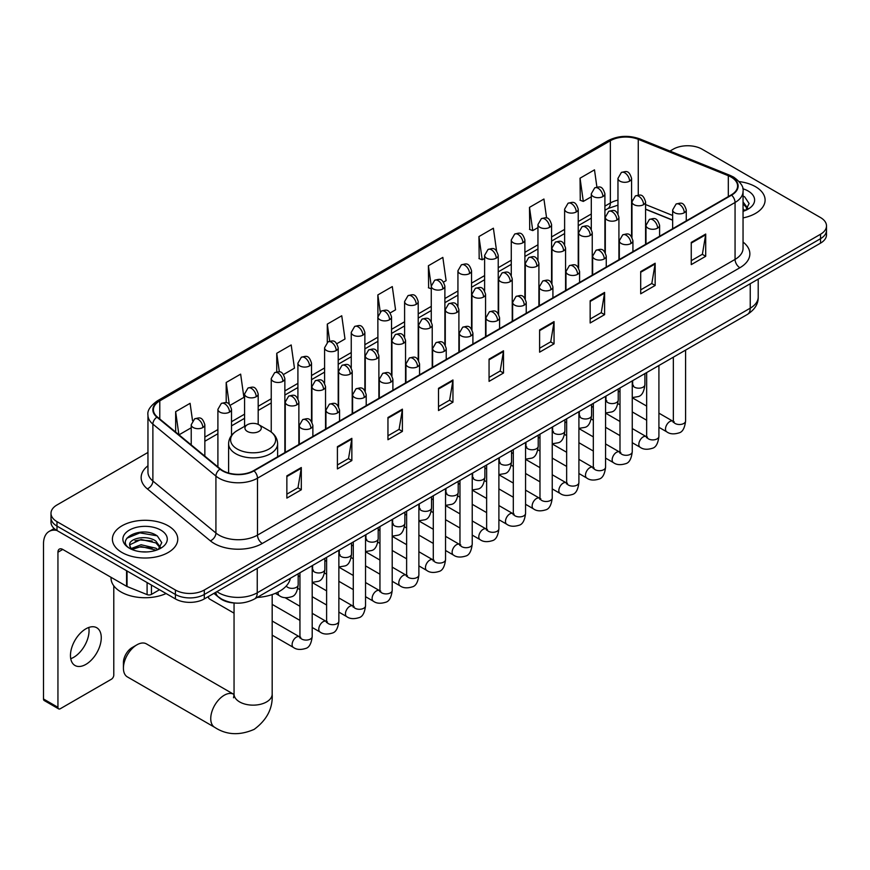<?xml version="1.0" encoding="UTF-8"?>
<svg xmlns="http://www.w3.org/2000/svg" width="870" height="870" viewBox="0 0 870 870"><rect width="100%" height="100%" fill="white"/><g stroke="black" fill="none" stroke-linecap="round" stroke-linejoin="round"><path stroke-width="1.3" d="M672.651 220.208L645.583 209.268M234.889 603.03A20.423 11.788 180 0 1 219.588 598.027L213.922 593.362M147.954 452.443L56.985 504.97A20.423 11.788 0 0 0 50.993 513.311L50.993 522.196A20.423 11.788 0 0 0 56.985 530.537L175.414 598.919A20.423 11.788 0 0 0 204.298 598.919L820.519 243.143A20.423 11.788 0 0 0 826.5 234.802L826.5 230.354A20.423 11.788 0 0 1 820.519 238.695A20.423 11.788 0 0 0 826.5 230.354L826.5 225.906A20.423 11.788 0 0 0 820.519 217.565L702.09 149.194A20.423 11.788 0 0 0 673.206 149.194L669.943 151.075M50.993 513.311A20.423 11.788 0 0 0 56.985 521.641L175.414 590.023A20.423 11.788 0 0 0 204.298 590.023L204.298 594.471L820.519 238.695L204.298 594.471A20.423 11.788 0 0 1 175.414 594.471A20.423 11.788 0 0 0 204.298 594.471L204.298 598.919M56.985 521.641L56.985 526.089L175.414 594.471L56.985 526.089A20.423 11.788 0 0 1 50.993 517.748A20.423 11.788 0 0 0 56.985 526.089L56.985 530.537M755.53 186.713A32.679 18.868 0 0 0 739.206 181.602A32.679 18.868 0 0 1 755.53 186.713A32.679 18.868 0 0 1 765.1 200.056A32.679 18.868 0 0 0 755.53 186.713M168.193 525.817A32.679 18.868 0 0 0 132.577 521.728A32.679 18.868 0 0 0 112.404 539.15A32.679 18.868 0 0 0 121.974 552.493A32.679 18.868 0 0 0 157.59 556.582A32.679 18.868 0 0 0 177.763 539.15A32.679 18.868 0 0 0 168.193 525.817A32.679 18.868 0 0 0 132.577 521.728A32.679 18.868 0 0 0 112.404 539.15A32.679 18.868 0 0 0 121.974 552.493A32.679 18.868 0 0 0 157.59 556.582A32.679 18.868 0 0 0 177.763 539.15A32.679 18.868 0 0 0 168.193 525.817M731.213 177.132A21.783 12.582 180 0 1 737.597 186.017A21.783 12.582 180 0 1 731.213 194.913L253.638 470.637A21.783 12.582 180 0 1 220.393 468.963L157.339 416.969A21.783 12.582 180 0 1 153.403 409.759A21.783 12.582 180 0 1 159.786 400.863L610.359 140.722A21.783 12.582 180 0 1 638.265 139.32L728.31 175.718A21.783 12.582 180 0 1 731.213 177.132M731.594 176.904A22.326 12.898 0 0 0 728.614 175.457L638.569 139.059A22.326 12.898 0 0 0 609.979 140.505L159.395 400.646A22.326 12.898 0 0 0 156.894 417.154L219.947 469.137A22.326 12.898 0 0 0 254.029 470.866L731.594 195.141A22.326 12.898 0 0 0 731.594 176.904M286.861 475.868L286.861 498.097L301.303 489.766L301.303 467.527L286.861 475.868M286.861 494.16L297.986 487.733L301.248 468.267A5.448 3.143 -120 0 0 301.303 467.527M297.888 487.787L301.303 489.766M337.408 446.68L337.408 468.919L351.85 460.578L351.85 438.339L337.408 446.68M337.408 464.971L348.533 458.555L351.795 439.078A5.448 3.143 -120 0 0 351.85 438.339M348.435 458.61L351.85 460.578M387.955 417.502L387.955 439.731L402.397 431.389L402.397 409.161L387.955 417.502M387.955 435.783L399.08 429.367L402.342 409.9A5.448 3.143 -120 0 0 402.397 409.161M398.982 429.421L402.397 431.389M438.513 388.314L438.513 410.553L452.955 402.212L452.955 379.972L438.513 388.314M438.513 406.605L449.627 400.178L452.889 380.712A5.448 3.143 -120 0 0 452.955 379.972M449.529 400.233L452.955 402.212M691.258 242.393L691.258 264.621L705.7 256.291L705.7 234.052L691.258 242.393M691.258 260.685L702.384 254.257L705.635 234.791A5.448 3.143 -120 0 0 705.7 234.052M702.286 254.312L705.7 256.291M640.701 271.57L640.701 293.81L655.154 285.469L655.154 263.24L640.701 271.57M640.701 289.862L651.826 283.446L655.088 263.98A5.448 3.143 -120 0 0 655.154 263.24M651.728 283.5L655.154 285.469M590.154 300.759L590.154 322.998L604.596 314.657L604.596 292.418L590.154 300.759M590.154 319.051L601.279 312.624L604.541 293.157A5.448 3.143 -120 0 0 604.596 292.418M601.181 312.689L604.596 314.657M539.607 329.947L539.607 352.176L554.049 343.846L554.049 321.606L539.607 329.947M539.607 348.239L550.732 341.812L553.994 322.346A5.448 3.143 -120 0 0 554.049 321.606M550.634 341.866L554.049 343.846M489.06 359.125L489.06 381.364L503.502 373.023L503.502 350.795L489.06 359.125M489.06 377.417L500.185 371.001L503.436 351.523A5.448 3.143 -120 0 0 503.502 350.795M500.087 371.055L503.502 373.023M743.045 217.902A32.679 18.868 0 0 0 765.1 200.056A32.679 18.868 0 0 1 743.045 217.902M204.298 590.023L820.519 234.247A20.423 11.788 0 0 0 826.5 225.906M283.522 374.502L294.451 368.184L291.189 344.955L276.747 353.296L276.747 371.871M230.18 405.3L243.904 397.372L240.642 374.133L226.2 382.474L226.2 402.712M192.542 420.732L190.095 403.321L175.653 411.662L175.653 432.075M443.548 282.108L446.103 280.629L442.841 257.4L428.399 265.741L428.627 287.839M496.574 250.93L493.388 228.212L478.946 236.553L479.185 258.651M546.599 218.022L543.935 199.034L529.493 207.364L529.732 229.473M596.907 187.072L594.493 169.846L580.051 178.187L580.279 200.285M336.864 343.704L344.998 339.006L341.747 315.767L327.294 324.108L327.294 342.323M390.206 312.906L395.556 309.818L392.294 286.589L377.852 294.919L377.928 317.115M377.928 352.372L377.852 316.941M377.852 294.919L380.223 311.862M431.27 288.829L428.399 287.752M428.399 265.741L431.27 286.176A6.808 3.926 0 0 0 433.26 288.949A6.808 3.926 0 0 0 442.884 288.949A6.808 3.926 0 0 0 444.885 286.165C442.123 277.432 439.437 279.172 434.674 280.271A6.808 3.926 60 0 1 438.078 280.608A6.808 3.926 -120 0 1 442.884 288.949M478.946 236.553L482.208 259.782L484.612 258.401M482.208 259.782L478.946 258.564M529.493 207.364L532.755 230.604L537.954 227.603M532.755 230.604L529.493 229.386M580.051 178.187L583.302 201.416L591.295 196.805M583.302 201.416L580.051 200.198M327.294 324.108L329.697 341.171M276.747 353.296L279.357 371.871M226.2 382.474L229.267 404.289M179.002 434.837L191.226 427.779M175.653 411.662L178.894 434.739M743.045 208.963L745.09 210.573M743.045 210.736L743.622 211.116M743.045 201.905L747.721 208.18M743.045 203.667L747.373 208.637M743.045 211.312A22.196 12.811 0 0 0 748.113 209.115A22.196 12.811 0 0 0 748.113 190.998A22.196 12.811 0 0 0 742.784 188.725M745.623 210.355L749.103 203.536L744.698 196.903M743.045 196.076L744.405 196.707M123.42 668.182L123.42 662.625A12.256 7.08 -60 0 1 132.077 647.617L136.894 644.833A19.064 11.005 120 0 0 123.42 668.182A19.064 11.005 120 0 0 127.368 676.904L214.694 727.331A19.064 11.005 -60 0 1 211.769 712.051A19.064 11.005 -60 0 1 224.232 695.25A19.064 11.005 -60 0 1 233.758 694.314L234.041 694.477M247.33 431.422A8.167 4.72 0 0 0 258.89 431.422A8.167 4.72 0 0 0 258.89 424.756L269.037 430.606A22.511 12.996 0 0 1 269.037 448.996A22.511 12.996 0 0 1 237.195 448.996A22.511 12.996 0 0 1 237.195 430.606C231.648 433.902 228.777 438.273 228.603 443.733A24.512 14.148 0 0 0 235.781 453.738A24.512 14.148 0 0 0 262.49 456.804A24.512 14.148 0 0 0 277.617 443.733C277.443 438.273 274.583 433.902 269.037 430.606L258.89 424.756A8.167 4.72 0 0 0 247.33 424.756A8.167 4.72 0 0 0 247.33 431.422M257.172 597.451A37.443 21.619 0 0 0 290.341 578.3M233.758 694.314L146.432 643.887A19.064 11.005 120 0 0 136.894 644.833L132.077 647.617M234.052 613.165L209.659 599.082A6.123 3.534 -60 0 1 208.887 598.321A6.123 3.534 -60 0 1 208.398 596.548M88.773 627.466A21.783 12.582 -60 0 1 73.645 657.35A21.783 12.582 -60 0 1 70.742 658.71M85.869 664.397A21.783 12.582 120 0 0 100.093 645.203A21.783 12.582 120 0 0 96.755 627.748A21.783 12.582 120 0 0 85.869 628.825A21.783 12.582 120 0 0 71.634 648.019A21.783 12.582 120 0 0 74.972 665.474A21.783 12.582 120 0 0 85.869 664.397M151.456 585.086L151.456 594.395L159.525 589.74M56.746 530.406A27.231 15.725 -120 0 0 49.144 531.418A27.231 15.725 -120 0 0 43.5 543.88L43.5 698.98L57.942 707.321L57.942 552.222A6.808 3.926 60 0 1 59.356 549.101A6.808 3.926 60 0 1 62.76 549.438L126.574 586.282L126.574 570.72M57.942 707.321A3.404 1.968 120 0 0 58.649 708.876L44.207 700.535A3.404 1.968 -60 0 1 43.5 698.98M58.649 708.876A3.404 1.968 120 0 0 60.345 708.702L111.382 679.242A3.404 1.968 120 0 0 113.785 675.076L113.785 585.804M151.456 594.395A3.404 1.968 180 0 1 147.095 594.612L127.031 586.5A3.404 1.968 180 0 1 126.574 586.282M111.034 577.31L111.034 578.071A34.039 19.651 0 0 0 121.006 591.97A34.039 19.651 0 0 0 166.094 593.536M141.386 551.787L146.519 551.939M131.185 548.535L141.103 544.75L155.958 548.231L157.764 549.677M132.099 549.481L141.103 546.523L156.285 550.221M131.348 549.22L129.75 545.49A15.388 8.885 0 0 0 132.24 549.601M160.384 547.274L155.958 541.173C146.725 534.278 127.727 538.53 129.75 545.49L129.695 544.816M129.793 545.707L130.217 544.566L141.103 539.454L155.958 542.934L160.036 547.73M158.286 549.459L161.766 542.63L157.361 535.996C141.788 524.806 114.122 539.552 130.098 548.6L130.891 549.09M160.776 530.091A22.196 12.811 0 0 0 129.391 530.091A22.196 12.811 0 0 0 129.391 548.22A22.196 12.811 0 0 0 160.776 548.22A22.196 12.811 0 0 0 160.776 530.091M126.857 538.226L139.885 532.875L157.068 535.8M134.991 540.825L139.885 539.933L152.152 540.988M134.991 547.882L139.885 547.002L152.152 548.046M216.913 591.633A27.231 15.725 0 0 0 218.74 592.796A27.231 15.725 0 0 0 257.248 592.796L750.234 308.176A27.231 15.725 0 0 0 758.205 297.062C758.401 303.826 754.812 309.6 747.406 314.418L254.431 599.028A13.615 7.863 60 0 0 257.248 592.796L257.248 568.338M750.234 283.718L750.234 308.176A13.615 7.863 60 0 1 747.406 314.418M215.803 592.263A13.615 9.102 129.5 0 0 218.174 596.7L214.042 593.286M820.519 243.143L820.519 234.247M175.414 598.919L175.414 590.023M743.045 242.045A34.039 19.651 180 0 1 739.881 267.742L262.305 543.467A6.808 3.926 60 0 1 257.487 535.126L735.063 259.401A27.231 15.725 0 0 0 743.045 248.287L743.045 191.356A27.231 15.725 180 0 1 735.063 202.482A6.808 3.926 -120 0 0 731.594 195.141M262.305 543.467A34.039 19.651 180 0 1 214.161 543.467A34.039 19.651 180 0 1 210.355 540.835L147.302 488.853A34.039 19.651 180 0 1 147.954 465.787M218.979 535.126A27.231 15.725 0 0 0 257.487 535.126L257.487 478.195A27.231 15.725 180 0 1 215.923 476.097L152.881 424.114A27.231 15.725 180 0 1 147.954 415.099L147.954 472.018A27.231 15.725 0 0 0 152.881 481.034L215.923 533.027A27.231 15.725 0 0 0 218.979 535.126M743.045 191.356C743.948 187.104 740.816 182.363 733.66 177.121L730.071 175.381A6.808 3.186 112 0 0 728.614 175.457M730.071 175.381L640.026 138.982C628.749 134.991 618.048 135.579 607.912 140.722A6.808 3.926 60 0 1 609.979 140.505M159.395 400.646A6.808 3.926 -120 0 0 157.339 400.863C150.271 405.942 147.139 410.683 147.954 415.099M156.894 417.154A6.808 4.557 129.5 0 0 152.881 424.114L152.881 481.034A6.808 4.557 -50.5 0 1 147.302 488.853M640.026 138.982A6.808 3.186 112 0 0 638.569 139.059M219.947 469.137A6.808 4.557 129.5 0 0 215.923 476.097L215.923 533.027A6.808 4.557 -50.5 0 1 210.355 540.835M254.029 470.866A6.808 3.926 60 0 1 257.487 478.195L735.063 202.482L735.063 259.401A6.808 3.926 60 0 0 739.881 267.742M159.786 400.863L159.786 418.992M728.31 175.718L728.31 196.598M638.265 139.32L638.265 195.076M672.651 215.477L645.583 204.537M632.272 199.872A21.783 12.582 0 0 0 631.576 199.763M617.961 200.133A21.783 12.582 0 0 0 610.359 202.993L604.911 206.136M610.359 140.722L610.359 202.993A12.256 7.08 60 0 1 607.825 208.593L604.911 210.279M591.295 213.998L578.235 221.535M564.619 229.397L551.569 236.934M537.954 244.796L524.893 252.333M511.277 260.195L498.227 267.732M484.612 275.594L471.551 283.131M457.935 290.982L444.885 298.519M431.27 306.381L418.209 313.918M404.594 321.78L391.543 329.317M377.928 337.179L364.867 344.716M351.252 352.578L338.202 360.115M324.586 367.977L311.525 375.514M297.91 383.376L284.86 390.913M271.244 398.775L258.183 406.312M244.568 414.174L231.518 421.711M217.902 429.573L204.841 437.11M489.06 359.832L503.436 351.523M539.607 330.644L553.994 322.346M590.154 301.466L604.541 293.157M640.701 272.277L655.088 263.98M691.258 243.1L705.635 234.791M438.513 389.02L452.889 380.712M387.955 418.198L402.342 409.9M337.408 447.387L351.795 439.078M286.861 476.575L301.248 468.267M272.179 594.569L272.179 694.14A19.064 11.005 180 0 1 266.59 701.927A19.064 11.005 180 0 1 239.631 701.927A19.064 11.005 180 0 1 234.052 694.14L233.541 697.794M684.277 212.737A6.808 3.926 0 0 0 686.267 209.953C683.505 201.22 680.818 202.96 676.055 204.058A6.808 3.926 60 0 1 679.459 204.396A6.808 3.926 -120 0 1 684.277 212.737A6.808 3.926 0 0 1 674.641 212.737A6.808 3.926 0 0 1 672.651 209.953L676.055 204.058M658.916 427.311L666.768 431.835A6.123 3.534 -60 0 1 665.833 426.931A6.123 3.534 -60 0 1 669.835 421.526A6.123 3.534 -60 0 1 670.107 421.385A6.123 3.534 -60 0 1 672.891 421.221L658.916 413.152M673.684 421.841L673.141 422.298L673.336 420.971A6.123 3.534 -0 0 0 675.131 423.472A6.123 3.534 -0 0 0 683.515 423.625A6.123 3.534 -0 0 0 685.593 420.971C684.744 428.094 682.548 432.064 678.981 432.901C673.858 434.456 669.791 434.097 666.768 431.835M657.6 228.136A6.808 3.926 0 0 0 659.601 225.352C656.839 216.619 654.153 218.359 649.39 219.457A6.808 3.926 60 0 1 652.794 219.795A6.808 3.926 -120 0 1 657.6 228.136A6.808 3.926 0 0 1 647.976 228.136A6.808 3.926 0 0 1 645.986 225.352L649.39 219.457M632.251 442.71L640.102 447.234A6.123 3.534 -60 0 1 639.156 442.33A6.123 3.534 -60 0 1 643.158 436.925A6.123 3.534 -60 0 1 643.43 436.783A6.123 3.534 -60 0 1 646.225 436.62L632.251 428.551M647.008 437.24L646.464 437.697L646.66 436.37A6.123 3.534 -0 0 0 648.454 438.871A6.123 3.534 -0 0 0 656.839 439.024A6.123 3.534 -0 0 0 658.916 436.37C658.079 443.482 655.871 447.463 652.304 448.3C647.182 449.855 643.115 449.496 640.102 447.234M630.935 243.524A6.808 3.926 0 0 0 632.925 240.751C630.163 232.018 627.477 233.758 622.713 234.856A6.808 3.926 60 0 1 626.117 235.194A6.808 3.926 -120 0 1 630.935 243.524A6.808 3.926 0 0 1 621.3 243.524A6.808 3.926 0 0 1 619.309 240.751L622.713 234.856M605.574 458.098L613.426 462.633A6.123 3.534 -60 0 1 612.491 457.729A6.123 3.534 -60 0 1 616.493 452.324A6.123 3.534 -60 0 1 616.765 452.182A6.123 3.534 -60 0 1 619.549 452.019L605.574 443.95M620.343 452.639L619.799 453.096L619.995 451.769A6.123 3.534 -0 0 0 621.789 454.27A6.123 3.534 -0 0 0 630.174 454.423A6.123 3.534 -0 0 0 632.251 451.769C631.402 458.881 629.206 462.862 625.639 463.688C620.517 465.254 616.449 464.895 613.426 462.633M604.258 258.923A6.808 3.926 0 0 0 606.26 256.15C603.497 247.417 600.811 249.157 596.048 250.255A6.808 3.926 60 0 1 599.452 250.593A6.808 3.926 -120 0 1 604.258 258.923A6.808 3.926 0 0 1 594.634 258.923A6.808 3.926 0 0 1 592.644 256.15L596.048 250.255M578.909 473.497L586.761 478.032A6.123 3.534 -60 0 1 585.814 473.128A6.123 3.534 -60 0 1 589.817 467.723A6.123 3.534 -60 0 1 590.088 467.581A6.123 3.534 -60 0 1 592.883 467.418L578.909 459.349M593.666 468.038L593.122 468.495L593.318 467.168A6.123 3.534 -0 0 0 595.113 469.669A6.123 3.534 -0 0 0 603.497 469.822A6.123 3.534 -0 0 0 605.574 467.168C604.737 474.28 602.529 478.261 598.962 479.087C593.84 480.653 589.773 480.294 586.761 478.032M577.593 274.322A6.808 3.926 0 0 0 579.583 271.549C576.821 262.816 574.135 264.556 569.371 265.654A6.808 3.926 60 0 1 572.775 265.992A6.808 3.926 -120 0 1 577.593 274.322A6.808 3.926 0 0 1 567.958 274.322A6.808 3.926 0 0 1 565.968 271.549L569.371 265.654M552.232 488.896L560.084 493.431A6.123 3.534 -60 0 1 559.149 488.527A6.123 3.534 -60 0 1 563.151 483.122A6.123 3.534 -60 0 1 563.423 482.98A6.123 3.534 -60 0 1 566.218 482.817L552.232 474.748M567.001 483.437L566.457 483.894L566.653 482.567A6.123 3.534 -0 0 0 568.447 485.068A6.123 3.534 -0 0 0 576.832 485.221A6.123 3.534 -0 0 0 578.909 482.567C578.061 489.679 575.864 493.66 572.297 494.486C567.175 496.052 563.107 495.693 560.084 493.431M550.917 289.721A6.808 3.926 0 0 0 552.918 286.948C550.155 278.215 547.469 279.955 542.706 281.053A6.808 3.926 60 0 1 546.11 281.391A6.808 3.926 -120 0 1 550.917 289.721A6.808 3.926 0 0 1 541.292 289.721A6.808 3.926 0 0 1 539.302 286.948L542.706 281.053M525.567 504.296L533.419 508.83A6.123 3.534 -60 0 1 532.473 503.926A6.123 3.534 -60 0 1 536.475 498.521A6.123 3.534 -60 0 1 536.746 498.369A6.123 3.534 -60 0 1 539.541 498.216L525.567 490.147M540.335 498.836L539.781 499.293L539.976 497.966A6.123 3.534 -0 0 0 541.771 500.467A6.123 3.534 -0 0 0 550.155 500.62A6.123 3.534 -0 0 0 552.232 497.966C551.395 505.078 549.188 509.059 545.62 509.885C540.498 511.44 536.431 511.092 533.419 508.83M524.251 305.12A6.808 3.926 0 0 0 526.241 302.347C523.479 293.614 520.793 295.354 516.03 296.442A6.808 3.926 60 0 1 519.433 296.779A6.808 3.926 -120 0 1 524.251 305.12A6.808 3.926 0 0 1 514.616 305.12A6.808 3.926 0 0 1 512.626 302.347L516.03 296.442M498.891 519.694L506.742 524.229A6.123 3.534 -60 0 1 505.807 519.314A6.123 3.534 -60 0 1 509.809 513.92A6.123 3.534 -60 0 1 510.081 513.768A6.123 3.534 -60 0 1 512.876 513.615L498.891 505.546M513.659 514.235L513.115 514.692L513.311 513.365A6.123 3.534 -0 0 0 515.105 515.866A6.123 3.534 -0 0 0 523.49 516.019A6.123 3.534 -0 0 0 525.567 513.365C524.719 520.477 522.522 524.458 518.955 525.284C513.833 526.839 509.766 526.491 506.742 524.229M497.575 320.519A6.808 3.926 0 0 0 499.576 317.746C496.813 309.013 494.127 310.742 489.364 311.841A6.808 3.926 60 0 1 492.768 312.178A6.808 3.926 -120 0 1 497.575 320.519A6.808 3.926 0 0 1 487.95 320.519A6.808 3.926 0 0 1 485.96 317.746L489.364 311.841M472.225 535.093L480.077 539.628A6.123 3.534 -60 0 1 479.131 534.713A6.123 3.534 -60 0 1 483.133 529.319A6.123 3.534 -60 0 1 483.405 529.167A6.123 3.534 -60 0 1 486.199 529.014L472.225 520.945M486.993 529.634L486.439 530.08L486.635 528.764A6.123 3.534 -0 0 0 488.429 531.265A6.123 3.534 -0 0 0 496.813 531.418A6.123 3.534 -0 0 0 498.891 528.764C498.053 535.876 495.846 539.857 492.279 540.683C487.156 542.238 483.089 541.89 480.077 539.628M470.909 335.918A6.808 3.926 0 0 0 472.899 333.145C470.137 324.401 467.451 326.141 462.688 327.24A6.808 3.926 60 0 1 466.092 327.577A6.808 3.926 -120 0 1 470.909 335.918A6.808 3.926 0 0 1 461.274 335.918A6.808 3.926 0 0 1 459.284 333.145L462.688 327.24M445.549 550.492L453.4 555.027A6.123 3.534 -60 0 1 452.465 550.112A6.123 3.534 -60 0 1 456.467 544.718A6.123 3.534 -60 0 1 456.739 544.566A6.123 3.534 -60 0 1 459.534 544.413L445.549 536.344M460.317 545.033L459.773 545.479L459.969 544.163A6.123 3.534 -0 0 0 461.763 546.664A6.123 3.534 -0 0 0 470.148 546.817A6.123 3.534 -0 0 0 472.225 544.163C471.377 551.275 469.18 555.245 465.613 556.082C460.491 557.637 456.424 557.289 453.4 555.027M444.233 351.317A6.808 3.926 0 0 0 446.234 348.533C443.472 339.8 440.785 341.54 436.022 342.639A6.808 3.926 60 0 1 439.426 342.976A6.808 3.926 -120 0 1 444.233 351.317A6.808 3.926 0 0 1 434.608 351.317A6.808 3.926 0 0 1 432.618 348.533L436.022 342.639M418.883 565.891L426.735 570.426A6.123 3.534 -60 0 1 425.789 565.511A6.123 3.534 -60 0 1 429.791 560.117A6.123 3.534 -60 0 1 430.063 559.965A6.123 3.534 -60 0 1 432.858 559.812L418.883 551.743M433.651 560.432L433.097 560.878L433.293 559.562A6.123 3.534 -0 0 0 435.087 562.063A6.123 3.534 -0 0 0 443.472 562.216A6.123 3.534 -0 0 0 445.549 559.562C444.711 566.674 442.504 570.644 438.937 571.481C433.815 573.036 429.747 572.688 426.735 570.426M417.567 366.716A6.808 3.926 0 0 0 419.558 363.932C416.795 355.199 414.109 356.939 409.346 358.038A6.808 3.926 60 0 1 412.75 358.375A6.808 3.926 -120 0 1 417.567 366.716A6.808 3.926 0 0 1 407.943 366.716A6.808 3.926 0 0 1 405.942 363.932L409.346 358.038M392.207 581.29L400.059 585.825A6.123 3.534 -60 0 1 399.123 580.91A6.123 3.534 -60 0 1 403.125 575.516A6.123 3.534 -60 0 1 403.397 575.364A6.123 3.534 -60 0 1 406.192 575.211L392.207 567.142M406.975 575.831L406.431 576.277L406.627 574.961A6.123 3.534 -0 0 0 408.421 577.462A6.123 3.534 -0 0 0 416.806 577.615A6.123 3.534 -0 0 0 418.883 574.961C418.035 582.073 415.838 586.043 412.271 586.88C407.149 588.435 403.082 588.087 400.059 585.825M390.891 382.115A6.808 3.926 0 0 0 392.892 379.331C390.13 370.598 387.444 372.338 382.68 373.437A6.808 3.926 60 0 1 386.084 373.774A6.808 3.926 -120 0 1 390.891 382.115A6.808 3.926 0 0 1 381.267 382.115A6.808 3.926 0 0 1 379.276 379.331L382.68 373.437M365.541 596.689L373.393 601.224A6.123 3.534 -60 0 1 372.447 596.309A6.123 3.534 -60 0 1 376.449 590.915A6.123 3.534 -60 0 1 376.721 590.763A6.123 3.534 -60 0 1 379.516 590.61L365.541 582.541M380.31 591.23L379.755 591.676L379.951 590.36A6.123 3.534 -0 0 0 381.745 592.861A6.123 3.534 -0 0 0 390.13 593.014A6.123 3.534 -0 0 0 392.207 590.36C391.369 597.472 389.162 601.442 385.595 602.279C380.473 603.834 376.405 603.486 373.393 601.224M364.226 397.514A6.808 3.926 0 0 0 366.216 394.73C363.453 385.997 360.767 387.737 356.004 388.836A6.808 3.926 60 0 1 359.408 389.173A6.808 3.926 -120 0 1 364.226 397.514A6.808 3.926 0 0 1 354.601 397.514A6.808 3.926 0 0 1 352.6 394.73L356.004 388.836M338.865 612.088L346.717 616.623A6.123 3.534 -60 0 1 345.781 611.708A6.123 3.534 -60 0 1 349.783 606.314A6.123 3.534 -60 0 1 350.055 606.162A6.123 3.534 -60 0 1 352.85 606.009L338.865 597.94M353.633 606.618L353.089 607.075L353.285 605.748A6.123 3.534 -0 0 0 355.08 608.25A6.123 3.534 -0 0 0 363.464 608.402A6.123 3.534 -0 0 0 365.541 605.748C364.693 612.871 362.496 616.841 358.929 617.678C353.807 619.233 349.74 618.885 346.717 616.623M337.549 412.913A6.808 3.926 0 0 0 339.55 410.129C336.788 401.396 334.102 403.136 329.338 404.235A6.808 3.926 60 0 1 332.742 404.572A6.808 3.926 -120 0 1 337.549 412.913A6.808 3.926 0 0 1 327.925 412.913A6.808 3.926 0 0 1 325.935 410.129L329.338 404.235M312.199 627.487L320.051 632.022A6.123 3.534 -60 0 1 319.105 627.107A6.123 3.534 -60 0 1 323.107 621.713A6.123 3.534 -60 0 1 323.379 621.561A6.123 3.534 -60 0 1 326.174 621.408L312.199 613.328M326.968 622.017L326.413 622.474L326.609 621.147A6.123 3.534 -0 0 0 328.403 623.649A6.123 3.534 -0 0 0 336.788 623.801A6.123 3.534 -0 0 0 338.865 621.147C338.028 628.27 335.82 632.24 332.253 633.077C327.131 634.632 323.064 634.284 320.051 632.022M310.884 428.312A6.808 3.926 0 0 0 312.874 425.528C310.111 416.795 307.425 418.535 302.662 419.634A6.808 3.926 60 0 1 306.066 419.971A6.808 3.926 -120 0 1 310.884 428.312A6.808 3.926 0 0 1 301.259 428.312A6.808 3.926 0 0 1 299.258 425.528L302.662 419.634M272.179 635.176L293.375 647.41A6.123 3.534 -60 0 1 292.44 642.506A6.123 3.534 -60 0 1 296.442 637.101A6.123 3.534 -60 0 1 296.713 636.96A6.123 3.534 -60 0 1 299.508 636.807L272.179 621.028M300.291 637.416L299.748 637.873L299.943 636.546A6.123 3.534 -0 0 0 301.738 639.048A6.123 3.534 -0 0 0 310.122 639.2A6.123 3.534 -0 0 0 312.199 636.546C311.351 643.669 309.154 647.639 305.587 648.476C300.465 650.031 296.398 649.672 293.375 647.41M643.593 204.646A6.808 3.926 0 0 0 645.583 201.862C642.821 193.129 640.135 194.869 635.372 195.967A6.808 3.926 60 0 1 638.776 196.305A6.808 3.926 -120 0 1 643.593 204.646A6.808 3.926 0 0 1 633.969 204.646A6.808 3.926 0 0 1 631.968 201.862L635.372 195.967M633.001 385.519L632.457 385.965L632.653 384.649A6.123 3.534 -0 0 0 634.447 387.15A6.123 3.534 -0 0 0 642.832 387.302A6.123 3.534 -0 0 0 644.909 384.649C644.072 391.761 641.864 395.73 638.297 396.568L632.251 397.59M616.928 220.045A6.808 3.926 0 0 0 618.918 217.261C616.156 208.528 613.47 210.268 608.706 211.367A6.808 3.926 60 0 1 612.11 211.704A6.808 3.926 -120 0 1 616.928 220.045A6.808 3.926 0 0 1 607.293 220.045A6.808 3.926 0 0 1 605.303 217.261L608.706 211.367M606.336 400.918L605.781 401.364L605.977 400.048A6.123 3.534 -0 0 0 607.771 402.549A6.123 3.534 -0 0 0 616.167 402.701A6.123 3.534 -0 0 0 618.233 400.048C617.395 407.16 615.199 411.129 611.621 411.967L605.574 412.978M590.251 235.444A6.808 3.926 0 0 0 592.242 232.66C589.479 223.927 586.793 225.667 582.03 226.766A6.808 3.926 60 0 1 585.434 227.103A6.808 3.926 -120 0 1 590.251 235.444A6.808 3.926 0 0 1 580.627 235.444A6.808 3.926 0 0 1 578.626 232.66L582.03 226.766M579.659 416.317L579.115 416.763L579.311 415.447A6.123 3.534 -0 0 0 581.106 417.948A6.123 3.534 -0 0 0 589.49 418.1A6.123 3.534 -0 0 0 591.567 415.447C590.73 422.559 588.522 426.528 584.955 427.366L578.909 428.377M563.586 250.843A6.808 3.926 0 0 0 565.576 248.059C562.814 239.326 560.128 241.066 555.364 242.164A6.808 3.926 60 0 1 558.768 242.502A6.808 3.926 -120 0 1 563.586 250.843A6.808 3.926 0 0 1 553.951 250.843A6.808 3.926 0 0 1 551.961 248.059L555.364 242.164M552.994 431.716L552.439 432.162L552.635 430.846A6.123 3.534 -0 0 0 554.44 433.347A6.123 3.534 -0 0 0 562.825 433.499A6.123 3.534 -0 0 0 564.891 430.846C564.054 437.958 561.857 441.927 558.279 442.765L552.232 443.776M536.91 266.242A6.808 3.926 0 0 0 538.9 263.458C536.137 254.725 533.451 256.465 528.688 257.563A6.808 3.926 60 0 1 532.092 257.901A6.808 3.926 -120 0 1 536.91 266.242A6.808 3.926 0 0 1 527.285 266.242A6.808 3.926 0 0 1 525.284 263.458L528.688 257.563M526.317 447.104L525.774 447.561L525.969 446.234A6.123 3.534 -0 0 0 527.764 448.735A6.123 3.534 -0 0 0 536.148 448.887A6.123 3.534 -0 0 0 538.226 446.234C537.388 453.357 535.18 457.326 531.613 458.164L525.567 459.175M510.244 281.641A6.808 3.926 0 0 0 512.234 278.857C509.472 270.124 506.786 271.864 502.023 272.962A6.808 3.926 60 0 1 505.426 273.3A6.808 3.926 -120 0 1 510.244 281.641A6.808 3.926 0 0 1 500.609 281.641A6.808 3.926 0 0 1 498.619 278.857L502.023 272.962M499.652 462.503L499.097 462.96L499.293 461.633A6.123 3.534 -0 0 0 501.098 464.134A6.123 3.534 -0 0 0 509.483 464.286A6.123 3.534 -0 0 0 511.549 461.633C510.712 468.756 508.515 472.725 504.948 473.563L498.891 474.574M483.568 297.029A6.808 3.926 0 0 0 485.569 294.256C482.796 285.523 480.109 287.263 475.346 288.361A6.808 3.926 60 0 1 478.75 288.699A6.808 3.926 -120 0 1 483.568 297.029A6.808 3.926 0 0 1 473.943 297.029A6.808 3.926 0 0 1 471.942 294.256L475.346 288.361M472.975 477.902L472.432 478.359L472.627 477.032A6.123 3.534 -0 0 0 474.422 479.533A6.123 3.534 -0 0 0 482.806 479.685A6.123 3.534 -0 0 0 484.884 477.032C484.046 484.155 481.839 488.124 478.272 488.962L472.225 489.973M456.902 312.428A6.808 3.926 0 0 0 458.892 309.655C456.13 300.922 453.444 302.662 448.681 303.76A6.808 3.926 60 0 1 452.085 304.098A6.808 3.926 -120 0 1 456.902 312.428A6.808 3.926 0 0 1 447.267 312.428A6.808 3.926 0 0 1 445.277 309.655L448.681 303.76M446.31 493.301L445.755 493.758L445.962 492.431A6.123 3.534 -0 0 0 447.756 494.932A6.123 3.534 -0 0 0 456.141 495.084A6.123 3.534 -0 0 0 458.207 492.431C457.37 499.554 455.173 503.523 451.606 504.361L445.549 505.372M430.226 327.827A6.808 3.926 0 0 0 432.227 325.054C429.454 316.321 426.778 318.061 422.004 319.159A6.808 3.926 60 0 1 425.408 319.497A6.808 3.926 -120 0 1 430.226 327.827A6.808 3.926 0 0 1 420.601 327.827A6.808 3.926 0 0 1 418.601 325.054L422.004 319.159M419.634 508.7L419.09 509.157L419.286 507.83A6.123 3.534 -0 0 0 421.08 510.331A6.123 3.534 -0 0 0 429.465 510.483A6.123 3.534 -0 0 0 431.542 507.83C430.704 514.942 428.497 518.922 424.93 519.76L418.883 520.771M403.56 343.226A6.808 3.926 0 0 0 405.55 340.453C402.788 331.72 400.102 333.46 395.339 334.558A6.808 3.926 60 0 1 398.743 334.896A6.808 3.926 -120 0 1 403.56 343.226A6.808 3.926 0 0 1 393.925 343.226A6.808 3.926 0 0 1 391.935 340.453L395.339 334.558M392.968 524.099L392.413 524.556L392.62 523.229A6.123 3.534 -0 0 0 394.414 525.73A6.123 3.534 -0 0 0 402.799 525.882A6.123 3.534 -0 0 0 404.865 523.229C404.028 530.341 401.831 534.321 398.264 535.159L392.207 536.17M376.884 358.625A6.808 3.926 0 0 0 378.885 355.852C376.112 347.119 373.437 348.859 368.662 349.947A6.808 3.926 60 0 1 372.066 350.284A6.808 3.926 -120 0 1 376.884 358.625A6.808 3.926 0 0 1 367.26 358.625A6.808 3.926 0 0 1 365.259 355.852L368.662 349.947M366.292 539.498L365.748 539.955L365.944 538.628A6.123 3.534 -0 0 0 367.738 541.129A6.123 3.534 -0 0 0 376.123 541.281A6.123 3.534 -0 0 0 378.2 538.628C377.362 545.74 375.155 549.72 371.588 550.547L365.541 551.569M350.219 374.024A6.808 3.926 0 0 0 352.209 371.251C349.446 362.518 346.76 364.247 341.997 365.346A6.808 3.926 60 0 1 345.401 365.683A6.808 3.926 -120 0 1 350.219 374.024A6.808 3.926 0 0 1 340.583 374.024A6.808 3.926 0 0 1 338.593 371.251L341.997 365.346M339.626 554.897L339.072 555.354L339.278 554.027A6.123 3.534 -0 0 0 341.073 556.528A6.123 3.534 -0 0 0 349.457 556.68A6.123 3.534 -0 0 0 351.523 554.027C350.686 561.139 348.489 565.119 344.922 565.946L338.865 566.968M323.542 389.423A6.808 3.926 0 0 0 325.543 386.639C322.77 377.906 320.095 379.646 315.321 380.745A6.808 3.926 60 0 1 318.724 381.082A6.808 3.926 -120 0 1 323.542 389.423A6.808 3.926 0 0 1 313.918 389.423A6.808 3.926 0 0 1 311.917 386.639L315.321 380.745M312.95 570.296L312.406 570.753L312.602 569.426A6.123 3.534 -0 0 0 314.396 571.927A6.123 3.534 -0 0 0 322.781 572.079A6.123 3.534 -0 0 0 324.858 569.426C324.021 576.538 321.813 580.518 318.246 581.345L312.199 582.367M296.877 404.822A6.808 3.926 0 0 0 298.867 402.038C296.104 393.305 293.418 395.045 288.655 396.144A6.808 3.926 60 0 1 292.059 396.481A6.808 3.926 -120 0 1 296.877 404.822A6.808 3.926 0 0 1 287.241 404.822A6.808 3.926 0 0 1 285.251 402.038L288.655 396.144M286.274 585.999A6.123 3.534 -0 0 0 287.731 587.326A6.123 3.534 -0 0 0 296.115 587.478A6.123 3.534 -0 0 0 298.182 584.825C297.344 591.937 295.147 595.917 291.58 596.744C286.458 598.299 282.38 597.951 279.368 595.689A6.123 3.534 -60 0 1 278.095 592.883A6.123 3.534 -60 0 1 278.161 592.024M629.586 181.156A6.808 3.926 0 0 0 631.576 178.383C628.814 169.65 626.128 171.39 621.365 172.477A6.808 3.926 60 0 1 624.769 172.815A6.808 3.926 -120 0 1 629.586 181.156A6.808 3.926 0 0 1 619.962 181.156A6.808 3.926 0 0 1 617.961 178.383L621.365 172.477M602.91 196.555A6.808 3.926 0 0 0 604.911 193.782C602.149 185.038 599.463 186.778 594.699 187.876A6.808 3.926 60 0 1 598.103 188.214A6.808 3.926 -120 0 1 602.91 196.555A6.808 3.926 0 0 1 593.286 196.555A6.808 3.926 0 0 1 591.295 193.782L594.699 187.876M576.244 211.954A6.808 3.926 0 0 0 578.235 209.17C575.472 200.437 572.786 202.177 568.023 203.275A6.808 3.926 60 0 1 571.427 203.613A6.808 3.926 -120 0 1 576.244 211.954A6.808 3.926 0 0 1 566.62 211.954A6.808 3.926 0 0 1 564.619 209.17L568.023 203.275M549.568 227.353A6.808 3.926 0 0 0 551.569 224.569C548.807 215.836 546.121 217.576 541.357 218.674A6.808 3.926 60 0 1 544.761 219.012A6.808 3.926 -120 0 1 549.568 227.353A6.808 3.926 0 0 1 539.944 227.353A6.808 3.926 0 0 1 537.954 224.569L541.357 218.674M522.903 242.752A6.808 3.926 0 0 0 524.893 239.968C522.13 231.235 519.444 232.975 514.681 234.073A6.808 3.926 60 0 1 518.085 234.411A6.808 3.926 -120 0 1 522.903 242.752A6.808 3.926 0 0 1 513.278 242.752A6.808 3.926 0 0 1 511.277 239.968L514.681 234.073M496.226 258.151A6.808 3.926 0 0 0 498.227 255.367C495.465 246.634 492.779 248.374 488.016 249.472A6.808 3.926 60 0 1 491.419 249.81A6.808 3.926 -120 0 1 496.226 258.151A6.808 3.926 0 0 1 486.602 258.151A6.808 3.926 0 0 1 484.612 255.367L488.016 249.472M469.561 273.55A6.808 3.926 0 0 0 471.551 270.766C468.789 262.033 466.102 263.773 461.339 264.871A6.808 3.926 60 0 1 464.743 265.209A6.808 3.926 -120 0 1 469.561 273.55A6.808 3.926 0 0 1 459.936 273.55A6.808 3.926 0 0 1 457.935 270.766L461.339 264.871M416.219 304.348A6.808 3.926 0 0 0 418.209 301.564C415.447 292.831 412.761 294.571 407.997 295.669A6.808 3.926 60 0 1 411.401 296.007A6.808 3.926 -120 0 1 416.219 304.348A6.808 3.926 0 0 1 406.594 304.348A6.808 3.926 0 0 1 404.594 301.564L407.997 295.669M389.542 319.747A6.808 3.926 0 0 0 391.543 316.963C388.781 308.23 386.095 309.97 381.332 311.068A6.808 3.926 60 0 1 384.736 311.406A6.808 3.926 -120 0 1 389.542 319.747A6.808 3.926 0 0 1 379.918 319.747A6.808 3.926 0 0 1 377.928 316.963L381.332 311.068M362.877 335.146A6.808 3.926 0 0 0 364.867 332.362C362.105 323.629 359.419 325.369 354.655 326.467A6.808 3.926 60 0 1 358.059 326.805A6.808 3.926 -120 0 1 362.877 335.146A6.808 3.926 0 0 1 353.253 335.146A6.808 3.926 0 0 1 351.252 332.362L354.655 326.467M336.201 350.534A6.808 3.926 0 0 0 338.202 347.761C335.439 339.028 332.753 340.768 327.99 341.866A6.808 3.926 60 0 1 331.394 342.204A6.808 3.926 -120 0 1 336.201 350.534A6.808 3.926 0 0 1 326.576 350.534A6.808 3.926 0 0 1 324.586 347.761L327.99 341.866M309.535 365.933A6.808 3.926 0 0 0 311.525 363.16C308.763 354.427 306.077 356.167 301.314 357.265A6.808 3.926 60 0 1 304.717 357.603A6.808 3.926 -120 0 1 309.535 365.933A6.808 3.926 0 0 1 299.911 365.933A6.808 3.926 0 0 1 297.91 363.16L301.314 357.265M282.859 381.332A6.808 3.926 0 0 0 284.86 378.559C282.097 369.826 279.411 371.566 274.648 372.664A6.808 3.926 60 0 1 278.052 373.002A6.808 3.926 -120 0 1 282.859 381.332A6.808 3.926 0 0 1 273.234 381.332A6.808 3.926 0 0 1 271.244 378.559L274.648 372.664M256.193 396.731A6.808 3.926 0 0 0 258.183 393.958C255.421 385.225 252.735 386.965 247.972 388.053A6.808 3.926 60 0 1 251.376 388.401A6.808 3.926 -120 0 1 256.193 396.731A6.808 3.926 0 0 1 246.569 396.731A6.808 3.926 0 0 1 244.568 393.958L247.972 388.053M229.517 412.13A6.808 3.926 0 0 0 231.518 409.357C228.756 400.624 226.069 402.364 221.306 403.452A6.808 3.926 60 0 1 224.71 403.789A6.808 3.926 -120 0 1 229.517 412.13A6.808 3.926 0 0 1 219.892 412.13A6.808 3.926 0 0 1 217.902 409.357L221.306 403.452M202.851 427.529A6.808 3.926 0 0 0 204.841 424.756C202.079 416.023 199.393 417.752 194.63 418.851A6.808 3.926 60 0 1 198.034 419.188A6.808 3.926 -120 0 1 202.851 427.529A6.808 3.926 0 0 1 193.227 427.529A6.808 3.926 0 0 1 191.226 424.756L194.63 418.851M57.942 552.222L62.76 549.438M127.031 570.981L127.031 586.5M147.095 594.612L147.095 582.563M254.431 599.028C243.469 604.541 232.518 604.541 221.556 599.028L218.174 596.7M758.205 297.062L758.205 279.118M607.912 140.722L157.339 400.863M617.961 205.146L607.825 208.593M591.295 218.142L578.235 225.678M564.619 233.541L551.569 241.077M537.954 248.94L524.893 256.476M511.277 264.339L498.227 271.875M484.612 279.738L471.551 287.274M457.935 295.137L444.885 302.673M431.27 310.536L418.209 318.072M404.594 325.924L391.543 333.46M377.928 341.323L364.867 348.859M351.252 356.722L338.202 364.258M324.586 372.121L311.525 379.657M297.91 387.52L284.86 395.056M271.244 402.919L258.183 410.455M244.568 418.318L231.518 425.854M217.902 433.717L204.841 441.253M672.651 220.066L645.583 209.126M272.179 694.14C272.995 708.136 267.003 719.871 254.181 729.354C239.576 735.715 226.407 735.041 214.694 727.331M277.617 456.793L277.617 443.733M228.603 473.03L228.603 443.733M247.33 424.756L237.195 430.606M234.052 602.986L234.052 694.14M674.141 421.722L672.891 421.221M685.593 350.11L685.593 420.971M686.267 220.86L686.267 209.953M646.66 420.232L632.251 411.912M619.995 404.833L617.874 403.604M673.336 357.178L673.336 420.971M672.651 228.723L672.651 209.953M646.66 406.083L632.251 397.753M647.465 437.121L646.225 436.62M658.916 365.509L658.916 436.37M659.601 236.259L659.601 225.352M619.995 435.631L605.574 427.311M593.318 420.232L591.198 419.003M646.66 372.577L646.66 436.37M645.986 244.122L645.986 225.352M619.995 421.482L605.574 413.152M620.799 452.52L619.549 452.019M632.251 380.908L632.251 451.769M632.925 251.658L632.925 240.751M593.318 451.03L578.909 442.71M566.653 435.631L564.532 434.402M619.995 387.976L619.995 451.769M619.309 259.521L619.309 240.751M593.318 436.881L578.909 428.551M594.123 467.908L592.883 467.418M605.574 396.307L605.574 467.168M606.26 267.057L606.26 256.15M566.653 466.429L552.232 458.098M539.976 451.03L537.856 449.801M593.318 403.375L593.318 467.168M592.644 274.92L592.644 256.15M566.653 452.28L552.232 443.95M567.457 483.307L566.218 482.817M578.909 411.695L578.909 482.567M579.583 282.456L579.583 271.549M539.976 481.828L525.567 473.497M513.311 466.429L511.19 465.2M566.653 418.774L566.653 482.567M565.968 290.319L565.968 271.549M539.976 467.668L525.567 459.349M540.781 498.706L539.541 498.216M552.232 427.094L552.232 497.966M552.918 297.855L552.918 286.948M513.311 497.227L498.891 488.896M486.635 481.828L484.514 480.599M539.976 434.173L539.976 497.966M539.302 305.718L539.302 286.948M513.311 483.067L498.891 474.748M514.116 514.105L512.876 513.615M525.567 442.493L525.567 513.365M526.241 313.254L526.241 302.347M486.635 512.626L472.225 504.296M459.969 497.227L457.848 495.998M513.311 449.572L513.311 513.365M512.626 321.117L512.626 302.347M486.635 498.466L472.225 490.147M487.439 529.504L486.199 529.014M498.891 457.892L498.891 528.764M499.576 328.653L499.576 317.746M459.969 528.014L445.549 519.694M433.293 512.626L431.172 511.397M486.635 464.971L486.635 528.764M485.96 336.516L485.96 317.746M459.969 513.865L445.549 505.546M460.774 544.903L459.534 544.413M472.225 473.291L472.225 544.163M472.899 344.052L472.899 333.145M433.293 543.413L418.883 535.093M406.627 528.014L404.506 526.796M459.969 480.37L459.969 544.163M459.284 351.915L459.284 333.145M433.293 529.264L418.883 520.945M434.097 560.302L432.858 559.812M445.549 488.69L445.549 559.562M446.234 359.451L446.234 348.533M406.627 558.812L392.207 550.492M379.951 543.413L377.83 542.195M433.293 495.769L433.293 559.562M432.618 367.314L432.618 348.533M406.627 544.663L392.207 536.344M407.432 575.701L406.192 575.211M418.883 504.089L418.883 574.961M419.558 374.85L419.558 363.932M379.951 574.211L365.541 565.891M353.285 558.812L351.165 557.594M406.627 511.168L406.627 574.961M405.942 382.713L405.942 363.932M379.951 560.062L365.541 551.743M380.755 591.1L379.516 590.61M392.207 519.488L392.207 590.36M392.892 390.249L392.892 379.331M353.285 589.61L338.865 581.29M326.609 574.211L324.488 572.993M379.951 526.567L379.951 590.36M379.276 398.112L379.276 379.331M353.285 575.461L338.865 567.142M354.09 606.499L352.85 606.009M365.541 534.887L365.541 605.748M366.216 405.648L366.216 394.73M326.609 605.009L312.199 596.689M299.943 589.61L297.823 588.392M353.285 541.966L353.285 605.748M352.6 413.5L352.6 394.73M326.609 590.861L312.199 582.541M327.414 621.898L326.174 621.408M338.865 550.286L338.865 621.147M339.55 421.047L339.55 410.129M299.943 620.408L272.179 604.378M326.609 557.355L326.609 621.147M325.935 428.899L325.935 410.129M299.943 606.26L285.153 597.723M300.748 637.297L299.508 636.807M312.199 565.685L312.199 636.546M312.874 436.435L312.874 425.528M299.943 572.754L299.943 636.546M299.258 444.298L299.258 425.528M207.941 596.809L208.887 598.321M633.458 385.388L632.218 384.899M644.909 373.589L644.909 384.649M645.583 244.35L645.583 201.862M632.653 380.668L632.653 384.649M619.995 391.989L618.233 390.978M631.968 237.271L631.968 201.862M606.792 400.787L605.542 400.298M618.233 388.988L618.233 400.048M618.918 259.749L618.918 217.261M605.977 396.067L605.977 400.048M593.318 407.388L591.567 406.377M605.303 252.67L605.303 217.261M580.116 416.186L578.876 415.697M591.567 404.387L591.567 415.447M592.242 275.148L592.242 232.66M579.311 411.466L579.311 415.447M566.653 422.787L564.891 421.776M578.626 268.069L578.626 232.66M553.45 431.585L552.2 431.096M564.891 419.786L564.891 430.846M565.576 290.547L565.576 248.059M552.635 426.865L552.635 430.846M539.976 438.186L538.226 437.175M551.961 283.468L551.961 248.059M526.774 446.984L525.534 446.495M538.226 435.185L538.226 446.234M538.9 305.946L538.9 263.458M525.969 442.264L525.969 446.234M513.311 453.585L511.549 452.574M525.284 298.867L525.284 263.458M500.109 462.383L498.858 461.894M511.549 450.584L511.549 461.633M512.234 321.345L512.234 278.857M499.293 457.663L499.293 461.633M486.635 468.984L484.884 467.973M498.619 314.266L498.619 278.857M473.432 477.782L472.192 477.293M484.884 465.983L484.884 477.032M485.569 336.744L485.569 294.256M472.627 473.062L472.627 477.032M459.969 484.383L458.207 483.372M471.942 329.665L471.942 294.256M446.767 493.181L445.516 492.681M458.207 481.382L458.207 492.431M458.892 352.143L458.892 309.655M445.962 488.462L445.962 492.431M433.293 499.782L431.542 498.771M445.277 345.064L445.277 309.655M420.09 508.58L418.851 508.08M431.542 496.781L431.542 507.83M432.227 367.542L432.227 325.054M419.286 503.86L419.286 507.83M406.627 515.181L404.865 514.17M418.601 360.463L418.601 325.054M393.425 523.979L392.174 523.479M404.865 512.18L404.865 523.229M405.55 382.93L405.55 340.453M392.62 519.249L392.62 523.229M379.951 530.58L378.2 529.558M391.935 375.862L391.935 340.453M366.748 539.367L365.509 538.878M378.2 527.579L378.2 538.628M378.885 398.329L378.885 355.852M365.944 534.648L365.944 538.628M353.285 545.979L351.523 544.957M365.259 391.25L365.259 355.852M340.083 554.766L338.832 554.277M351.523 542.978L351.523 554.027M352.209 413.728L352.209 371.251M339.278 550.047L339.278 554.027M326.609 561.367L324.858 560.356M338.593 406.649L338.593 371.251M313.407 570.165L312.167 569.676M324.858 558.377L324.858 569.426M325.543 429.127L325.543 386.639M312.602 565.446L312.602 569.426M299.943 576.766L298.182 575.755M311.917 422.048L311.917 386.639M298.182 573.776L298.182 584.825M298.867 444.526L298.867 402.038M279.368 595.689L275.333 593.362M285.251 452.389L285.251 402.038M631.576 236.683L631.576 178.383M617.961 213.781L617.961 178.383M604.911 252.082L604.911 193.782M591.295 229.18L591.295 193.782M578.235 267.481L578.235 209.17M564.619 244.579L564.619 209.17M551.569 282.88L551.569 224.569M537.954 259.978L537.954 224.569M524.893 298.279L524.893 239.968M511.277 275.377L511.277 239.968M498.227 313.678L498.227 255.367M484.612 290.776L484.612 255.367M471.551 329.077L471.551 270.766M457.935 306.175L457.935 270.766M444.885 344.466L444.885 286.165M431.27 321.574L431.27 286.165L434.674 280.271M418.209 359.865L418.209 301.564M404.594 336.973L404.594 301.564M391.543 375.264L391.543 316.963M364.867 390.663L364.867 332.362M351.252 367.771L351.252 332.362M338.202 406.062L338.202 347.761M324.586 383.17L324.586 347.761M311.525 421.461L311.525 363.16M297.91 398.569L297.91 363.16M284.86 451.932L284.86 378.559M271.244 432.064L271.244 378.559M258.183 424.386L258.183 393.958M244.568 426.344L244.568 393.958M231.518 435.457L231.518 409.357M217.902 466.907L217.902 409.357M204.841 456.141L204.841 424.756M191.226 444.918L191.226 424.756M49.144 531.418L54.168 528.514"/></g></svg>
